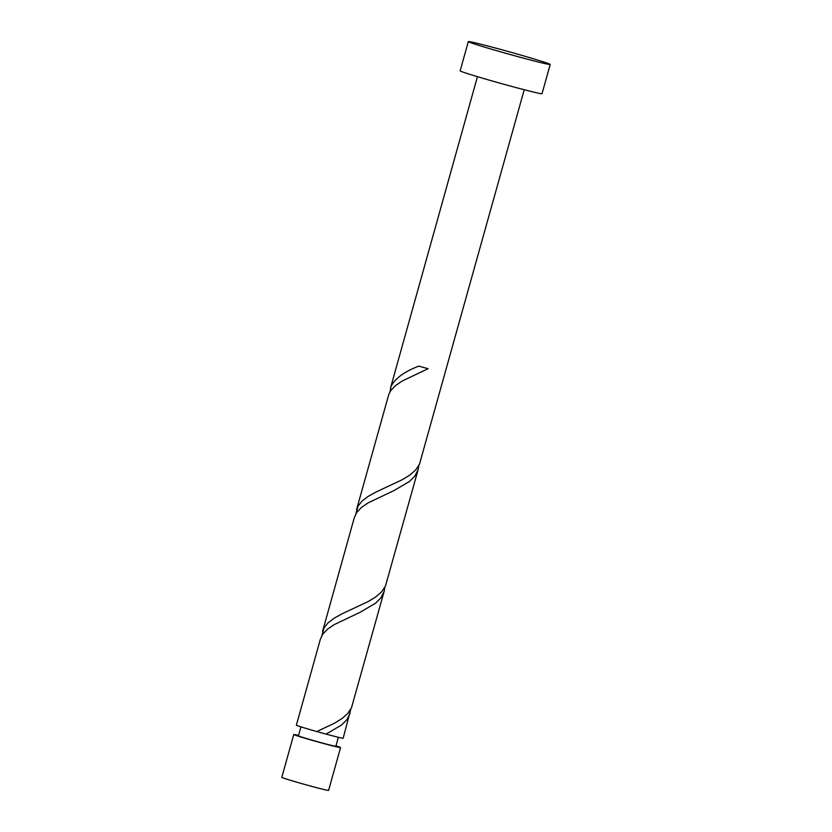 <?xml version="1.0" encoding="UTF-8"?>
<svg xmlns="http://www.w3.org/2000/svg" width="832" height="832" viewBox="0 0 832 832"><rect width="100%" height="100%" fill="white"/><g stroke="black" fill="none" stroke-linecap="round" stroke-linejoin="round"><path stroke-width="1.25" d="M340.558 747.562L328.598 790.4A24.294 0.676 -164.4 0 1 305.958 784.784A24.294 0.676 -164.4 0 1 281.861 777.41A24.294 0.676 -164.4 0 1 281.809 777.338L293.769 734.5A24.294 0.676 15.6 0 0 293.821 734.573A24.294 0.676 15.6 0 0 317.918 741.946A24.294 0.676 15.6 0 0 340.558 747.562A24.294 0.676 15.6 0 0 340.496 747.49A24.294 0.676 15.6 0 0 335.982 745.867M300.945 726.846L298.438 735.81A19.438 0.541 15.6 0 0 298.49 735.862A19.438 0.541 15.6 0 0 317.762 741.759A19.438 0.541 15.6 0 0 335.878 746.262L338.374 737.298M550.191 64.459L542.038 93.694A42.505 1.186 -164.4 0 1 502.414 83.866A42.505 1.186 -164.4 0 1 460.252 70.959A42.505 1.186 -164.4 0 1 460.148 70.834L468.312 41.6A42.505 1.186 -164.4 0 1 507.926 51.428A42.505 1.186 -164.4 0 1 550.087 64.334A42.505 1.186 -164.4 0 1 550.191 64.459A42.505 1.186 -164.4 0 1 510.578 54.631A42.505 1.186 -164.4 0 1 468.416 41.725A42.505 1.186 -164.4 0 1 468.312 41.6M524.222 89.731L419.494 464.173L415.74 469.903L409.916 475.03L402.418 479.638L376.085 492.003L368.337 496.278L362.159 500.947L357.999 506.147L355.961 513.677M389.969 391.872L391.05 386.36C395.21 378.352 404.466 371.602 418.818 366.122L418.423 366.298M418.818 366.122A24.294 0.676 15.6 0 0 428.106 368.701L402.178 381.035L395.512 385.58L390.77 390.614L388.877 394.139L356.543 509.662M316.784 731.546A24.294 0.676 15.6 0 1 296.442 725.223A24.294 0.676 15.6 0 1 296.379 725.14L320.362 639.236L322.743 634.223L327.496 629.19L334.152 624.645L360.09 612.31L375.523 603.242L380.817 597.969L384.155 591.396L351.478 707.793L347.724 713.513L341.89 718.64L334.402 723.247L316.784 731.546L326.071 734.115A24.294 0.676 15.6 0 0 343.169 738.213L350.802 709.186M326.071 734.115L341.515 725.046L346.809 719.774L350.147 713.201M384.155 591.396L384.81 587.382M322.535 631.467L354.37 517.431L356.751 512.418L361.504 507.385L368.17 502.84L394.098 490.506L409.531 481.437L414.825 476.154L418.163 469.591L385.486 585.988L381.732 591.708L375.898 596.835L368.41 601.442L342.077 613.808L334.329 618.082L328.151 622.752L323.991 627.952L321.953 635.482M418.163 469.591L418.818 465.577M298.553 735.415A24.294 0.676 15.6 0 0 293.769 734.5M390.551 387.858L477.433 76.669"/></g></svg>
